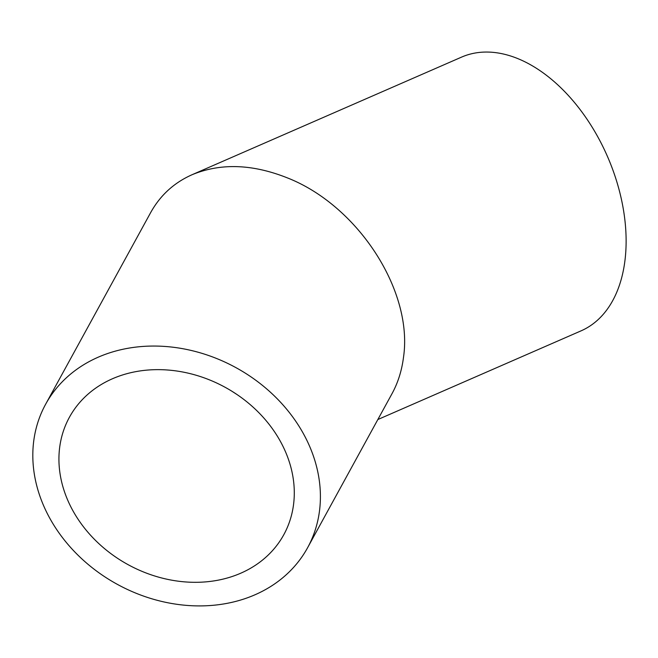 <?xml version="1.0" encoding="UTF-8"?>
<svg xmlns="http://www.w3.org/2000/svg" width="658" height="658" viewBox="0 0 658 658"><rect width="100%" height="100%" fill="white"/><g stroke="black" fill="none" stroke-linecap="round" stroke-linejoin="round"><path stroke-width="0.99" d="M293.575 504.332A122.224 101.093 28.7 0 1 283.795 534.715A122.224 101.093 28.7 0 1 128.03 564.63A122.224 101.093 28.7 0 1 69.427 417.246A122.224 101.093 28.7 0 1 207.763 379.205A122.224 101.093 28.7 0 1 293.575 504.332M231.961 391.271L237.028 394.553M319.533 510.624A149.341 123.523 -151.3 0 0 214.673 357.738A149.341 123.523 -151.3 0 0 45.649 404.209A149.341 123.523 -151.3 0 0 117.256 584.304A149.341 123.523 -151.3 0 0 307.582 547.752A149.341 123.523 -151.3 0 0 319.533 510.624M45.649 404.209L150.69 212.534C160.264 195.319 174.049 182.718 192.046 174.732C220.553 162.929 252.269 163.957 287.201 177.816C357.993 205.469 413.421 291.083 403.486 357.417C401.783 370.676 397.983 382.734 392.069 393.574L307.582 547.752M377.84 419.541L581.047 330.859A149.341 93.954 -113.6 0 0 624.919 260.79A149.341 93.954 -113.6 0 0 576.803 105.354A149.341 93.954 -113.6 0 0 461.587 57.106L192.046 174.732"/></g></svg>
